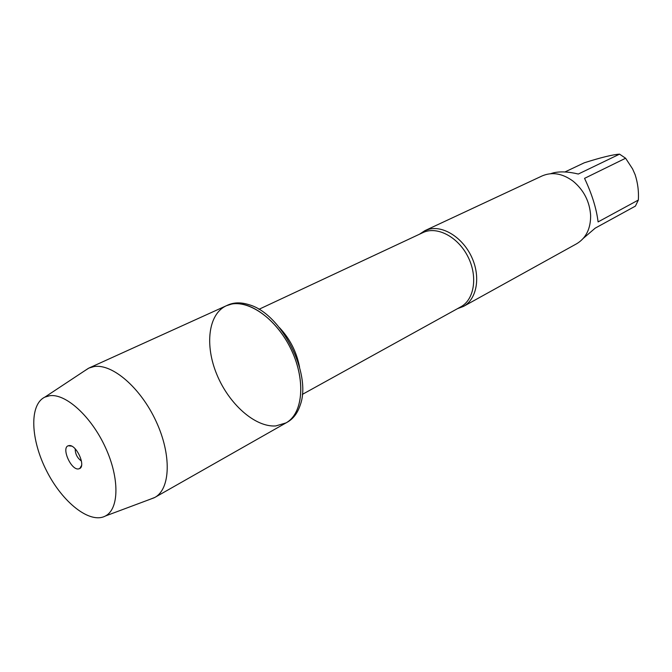 <?xml version="1.0" encoding="UTF-8"?>
<svg xmlns="http://www.w3.org/2000/svg" width="672" height="672" viewBox="0 0 672 672"><rect width="100%" height="100%" fill="white"/><g stroke="black" fill="none" stroke-linecap="round" stroke-linejoin="round"><path stroke-width="1.01" d="M287.515 422.058C293.378 418.681 297.612 413.036 300.216 405.098C312.052 373.808 281.35 313.547 249.077 304.727C241.13 302.173 234.066 302.282 227.892 305.038L226.338 305.743C244.339 297.116 274.117 315.697 289.976 347.105C306.062 378.395 303.593 413.414 286.028 422.898L275.772 425.939C255.125 427.417 229.026 404.116 216.905 374.657C204.59 345.257 208.211 313.975 226.338 305.743L231.689 304.055C250.79 300.048 278.368 321.107 292.085 351.473C305.987 381.78 302.677 413.826 286.028 422.898L287.515 422.058M419.538 234.192L424.88 230.664L429.475 229.11C444.268 225.649 463.663 238.568 472.156 258.149C480.791 277.67 476.608 299.342 463.478 306.415L457.481 308.666M463.478 306.415L576.694 243.734C586.034 238.115 590.688 228.724 590.638 215.544C589.705 201.608 583.867 190.159 573.14 181.213C562.514 173.426 552.182 171.662 542.144 175.921L424.88 230.664M564.925 171.965L584.321 162.775C600.978 157.492 612.721 154.61 619.55 154.148L625.607 158.239L584.548 178.357C591.948 194.065 596.467 208.58 598.088 221.911L638.35 200.046L635.418 206.102L595.19 228.152L583.372 238.291M625.607 158.239L632.579 168.916L635.141 174.712C637.812 183.07 638.879 191.512 638.35 200.046M550.603 173.704L553.409 172.847C560.171 171.276 568.478 171.671 578.332 174.031L619.55 154.148M149.881 499.372L154.837 497.431C170.512 488.981 171.721 454.868 156.097 421.352C140.658 387.769 112.274 363.409 94.004 366.576L88.922 368.063L84.445 370.936M49.72 395.716L44.856 397.127C29.064 404.678 30.568 439.732 46.687 471.064C62.555 502.513 90.031 524.336 105.42 515.995C119.179 508.981 119.683 478.136 105.361 447.292C91.199 416.388 65.755 393.364 49.72 395.716M81.43 461.051C77.288 458.035 75.214 453.961 75.205 448.837M69.157 445.561L68.166 445.78C61.312 447.972 70.879 469.854 78.288 468.972L79.758 468.544C85.982 465.578 76.238 444.436 69.157 445.561M302.308 394.422L460.799 306.835C474.432 299.561 477.994 276.217 467.83 256.494C457.842 236.67 436.867 225.834 422.974 232.588L258.938 309.313M279.3 327.474C289.943 338.764 296.705 352.036 299.586 367.282M154.837 497.431L286.028 422.898M88.922 368.063L226.338 305.743M105.42 515.995L154.342 497.708M44.856 397.127L88.418 368.306M71.618 446.116L68.166 445.78M81.522 465.553L79.758 468.544"/></g></svg>
